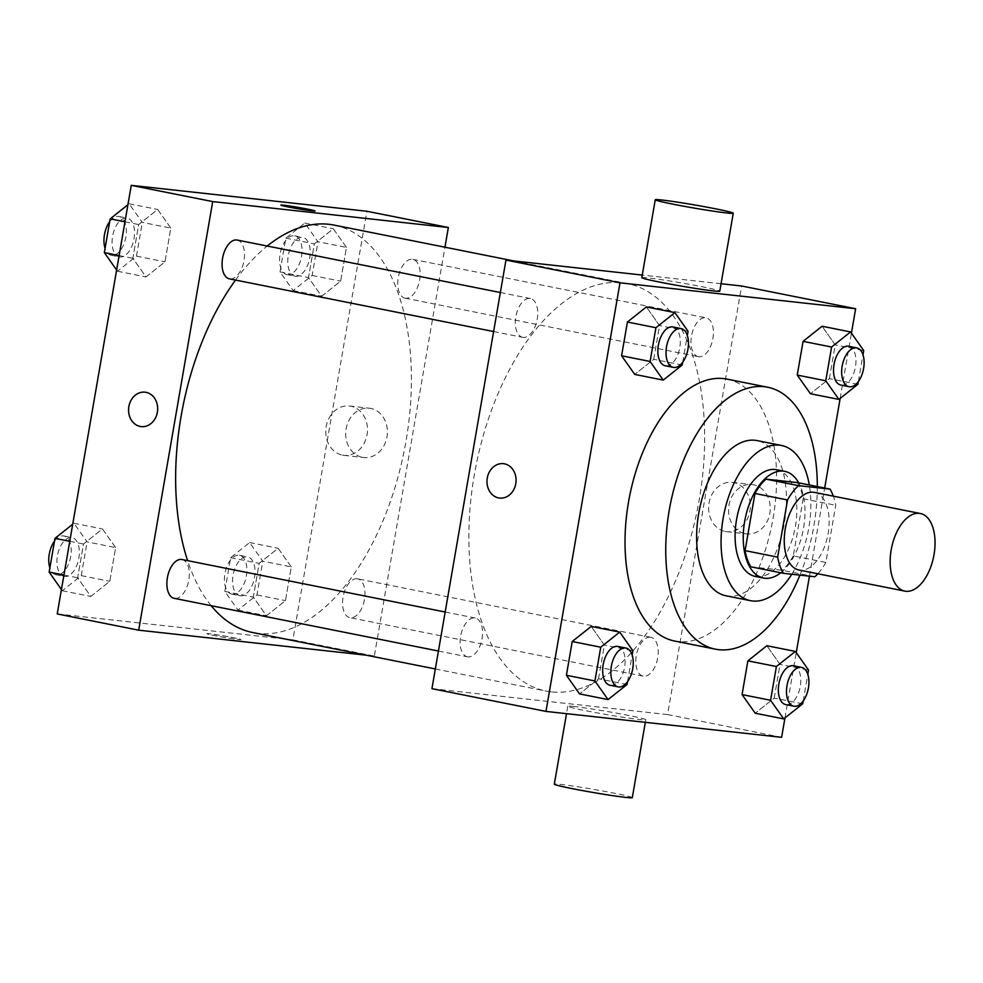 <?xml version="1.0" encoding="UTF-8"?>
<svg xmlns="http://www.w3.org/2000/svg" width="983" height="983" viewBox="0 0 983 983"><rect width="100%" height="100%" fill="white"/><g stroke="black" fill="none" stroke-linecap="round" stroke-linejoin="round"><path stroke-width="0.74" stroke-dasharray="4.92 3.69" d="M814.44 492.385A39.566 21.491 -78.7 0 1 827.956 534.482A39.566 21.491 -78.7 0 1 799.965 570.165A39.566 21.491 -78.7 0 1 798.958 570.005M797.397 482.592A53.143 28.863 -78.7 0 1 803.16 498.774L793.281 555.923L825.867 562.423L835.734 505.262A53.143 28.863 -78.7 0 0 833.338 496.157M825.867 562.423A53.143 28.863 -78.7 0 1 817.856 573.777M750.828 566.798L782.259 570.263L814.846 576.763M793.281 555.923A53.143 28.863 -78.7 0 1 782.259 570.263M780.76 572.77A54.409 29.551 101.3 0 0 798.688 482.85M776.619 469.714A54.409 29.551 -78.7 0 1 795.198 527.588A54.409 29.551 -78.7 0 1 756.713 576.652A54.409 29.551 -78.7 0 1 755.325 576.431M803.16 498.774L835.734 505.262M791.782 574.219A79.144 42.994 101.3 0 0 809.304 484.963M726.056 595.809A79.144 42.994 101.3 0 0 783.697 526.605A79.144 42.994 101.3 0 0 757.021 440.581M799.941 575.116A133.553 72.545 101.3 0 0 817.315 486.56M726.928 379.106A133.553 72.545 -78.7 0 1 772.552 521.15A133.553 72.545 -78.7 0 1 678.098 641.58A133.553 72.545 -78.7 0 1 674.682 641.051M682.227 365L653.72 359.311L634.735 374.412L653.72 359.311L659.544 325.57L646.396 306.929L659.544 325.57L688.063 331.259M857.889 384.316L829.382 378.627L810.41 393.728L829.382 378.627L835.218 344.886L822.058 326.245L835.218 344.886L863.725 350.575M784.962 717.922L796.242 652.638M809.451 576.161L824.676 488.035M840.158 398.434L851.425 333.151M627.043 684.487L598.536 678.798L579.552 693.9L598.536 678.798L604.361 645.057L591.213 626.417L604.361 645.057L632.868 650.746M802.706 703.803L774.199 698.114L755.214 713.228L774.199 698.114L780.023 664.373L766.875 645.733L780.023 664.373L808.542 670.062M551.438 691.885A207.745 112.848 -78.7 0 1 546.13 691.061A207.745 112.848 -78.7 0 1 476.104 465.254A207.745 112.848 -78.7 0 1 627.4 283.596A207.745 112.848 -78.7 0 1 698.36 504.549A207.745 112.848 -78.7 0 1 551.438 691.885M721.08 283.731L642.255 275.068M431.93 688.665L667.58 714.58L741.612 285.992M698.827 356.731A19.783 10.752 -78.7 0 1 698.323 356.645A19.783 10.752 -78.7 0 1 691.651 335.142A19.783 10.752 -78.7 0 1 706.064 317.841A19.783 10.752 -78.7 0 1 712.822 338.889A19.783 10.752 -78.7 0 1 698.827 356.731M523.165 337.402A19.783 10.752 -78.7 0 1 522.661 337.329A19.783 10.752 -78.7 0 1 515.989 315.826A19.783 10.752 -78.7 0 1 530.402 298.525A19.783 10.752 -78.7 0 1 537.16 319.561A19.783 10.752 -78.7 0 1 523.165 337.402M467.982 656.902A19.783 10.752 -78.7 0 1 467.466 656.816A19.783 10.752 -78.7 0 1 460.806 635.313A19.783 10.752 -78.7 0 1 475.207 618.012A19.783 10.752 -78.7 0 1 481.965 639.061A19.783 10.752 -78.7 0 1 467.982 656.902M650.377 637.254A19.783 10.752 101.3 0 0 636.382 655.096A19.783 10.752 101.3 0 0 643.14 676.144A19.783 10.752 101.3 0 0 657.541 658.831A19.783 10.752 101.3 0 0 650.881 637.328A19.783 10.752 101.3 0 0 650.377 637.254M667.58 714.58L781.62 737.324M745.175 533.658A24.808 20.803 -83.7 0 0 746.675 533.892A24.808 20.803 -83.7 0 0 770.082 511.492A24.808 20.803 -83.7 0 0 752.106 484.558A24.808 20.803 -83.7 0 0 728.821 506.048A24.808 20.803 -83.7 0 0 745.175 533.658M641.813 277.673A39.566 1.573 -170.2 0 1 681.072 282.858A39.566 1.573 -170.2 0 1 719.789 291.14M574.195 706.494A39.566 1.573 9.8 0 0 567.781 706.261A39.566 1.573 9.8 0 0 606.499 714.555A39.566 1.573 9.8 0 0 645.77 719.728A39.566 1.573 9.8 0 0 618.086 713.412A39.566 1.573 9.8 0 0 574.195 706.494M632.302 797.655A39.566 1.573 9.8 0 0 604.619 791.34A39.566 1.573 9.8 0 0 560.728 784.422A39.566 1.573 9.8 0 0 554.314 784.188M725.245 531.459A24.808 20.803 -83.7 0 0 726.756 531.692A24.808 20.803 -83.7 0 0 750.152 509.305A24.808 20.803 -83.7 0 0 732.188 482.37A24.808 20.803 -83.7 0 0 708.903 503.861A24.808 20.803 -83.7 0 0 725.245 531.459M503.419 463.669L503.419 463.669A17.313 14.524 96.3 0 1 515.964 482.456A17.313 14.524 96.3 0 1 499.634 498.086L499.634 498.074M334.159 225.107A207.745 112.848 -78.7 0 1 405.119 446.061A207.745 112.848 -78.7 0 1 258.185 633.396A207.745 112.848 -78.7 0 1 252.889 632.573M211.161 605.7A207.745 112.848 -78.7 0 1 187.618 560.654M235.539 280.057A207.745 112.848 -78.7 0 1 267.229 246.033M357.124 578.766A19.783 10.752 101.3 0 0 343.141 596.607A19.783 10.752 101.3 0 0 349.899 617.643A19.783 10.752 101.3 0 0 364.3 600.343A19.783 10.752 101.3 0 0 357.628 578.84A19.783 10.752 101.3 0 0 357.124 578.766M237.149 240.036A19.783 10.752 -78.7 0 1 243.907 261.073A19.783 10.752 -78.7 0 1 229.924 278.914M181.966 559.524A19.783 10.752 -78.7 0 1 188.724 580.572A19.783 10.752 -78.7 0 1 174.728 598.414M405.586 298.23A19.783 10.752 -78.7 0 1 405.082 298.156A19.783 10.752 -78.7 0 1 398.41 276.653A19.783 10.752 -78.7 0 1 412.823 259.352A19.783 10.752 -78.7 0 1 419.581 280.401A19.783 10.752 -78.7 0 1 405.586 298.23M366.438 655.219L374.339 656.091L444.955 247.212M346.471 247.409L333.323 228.769L314.339 243.87L308.515 277.611L321.662 296.252L340.646 281.15L346.471 247.409L333.323 228.769L314.339 243.87L308.515 277.611L321.662 296.252L340.646 281.15L346.471 247.409L317.964 241.72L304.816 223.08L285.832 238.181L280.008 271.922L293.155 290.563L312.139 275.461L317.964 241.72M115.625 547.58L102.465 528.94L83.494 544.041L77.657 577.783L90.817 596.423L109.789 581.322L115.625 547.58L102.465 528.94L83.494 544.041L77.657 577.783L90.817 596.423L109.789 581.322L115.625 547.58L87.118 541.891L73.958 523.251L72.717 524.234M57.223 613.933L292.873 639.847L366.905 211.259M170.809 228.081L157.661 209.453L138.677 224.554L132.84 258.296L146 276.936L164.984 261.822L170.809 228.081L157.661 209.453L138.677 224.554L132.84 258.296L146 276.936L164.984 261.822L170.809 228.081L142.302 222.404L129.142 203.764L127.901 204.747M291.287 566.896L278.14 548.256L259.156 563.357L253.331 597.099L266.479 615.739L285.463 600.638L291.287 566.896L278.14 548.256L259.156 563.357L253.331 597.099L266.479 615.739L285.463 600.638L291.287 566.896L262.78 561.207L249.621 542.567L230.649 557.68L224.812 591.422L237.972 610.05L256.944 594.948L262.78 561.207M292.873 639.847L374.339 656.091M362.322 457.292A24.808 20.803 -83.7 0 0 363.833 457.525A24.808 20.803 -83.7 0 0 387.228 435.137A24.808 20.803 -83.7 0 0 369.264 408.203A24.808 20.803 -83.7 0 0 345.979 429.682A24.808 20.803 -83.7 0 0 362.322 457.292M209.674 633.789A17.313 0.688 9.8 0 0 206.872 633.691A17.313 0.688 9.8 0 0 223.805 637.316A17.313 0.688 9.8 0 0 240.982 639.577A17.313 0.688 9.8 0 0 228.879 636.824A17.313 0.688 9.8 0 0 209.674 633.789A17.313 0.688 9.8 0 0 206.872 633.679A17.313 0.688 9.8 0 0 223.805 637.303A17.313 0.688 9.8 0 0 240.982 639.577A17.313 0.688 9.8 0 0 228.879 636.812A17.313 0.688 9.8 0 0 209.674 633.789M315.015 211.001L315.015 211.001A17.313 0.688 -170.2 0 1 312.213 210.903A17.313 0.688 -170.2 0 1 293.008 207.88A17.313 0.688 -170.2 0 1 280.892 205.115A17.313 0.688 -170.2 0 1 280.892 205.103L280.892 205.115M342.403 455.104A24.808 20.803 -83.7 0 0 343.915 455.338A24.808 20.803 -83.7 0 0 367.31 432.95A24.808 20.803 -83.7 0 0 349.334 406.004A24.808 20.803 -83.7 0 0 326.049 427.494A24.808 20.803 -83.7 0 0 342.403 455.104M145.017 392.18L145.005 392.18A17.313 14.524 96.3 0 1 145.017 392.18A17.313 14.524 96.3 0 1 157.55 410.968A17.313 14.524 96.3 0 1 141.233 426.597A17.313 14.524 96.3 0 1 141.22 426.597L141.22 426.597M240.43 595.796A19.783 10.752 -78.7 0 1 239.926 595.71A19.783 10.752 -78.7 0 1 233.254 574.207A19.783 10.752 -78.7 0 1 247.667 556.906A19.783 10.752 -78.7 0 1 254.425 577.955A19.783 10.752 -78.7 0 1 240.43 595.796M249.621 542.567L278.14 548.256M230.649 557.68L259.156 563.357M224.812 591.422L253.331 597.099M237.972 610.05L266.479 615.739M256.944 594.948L285.463 600.638M232.283 594.174A19.783 10.752 -78.7 0 1 231.779 594.088A19.783 10.752 -78.7 0 1 225.107 572.585A19.783 10.752 -78.7 0 1 239.52 555.284A19.783 10.752 -78.7 0 1 246.278 576.333A19.783 10.752 -78.7 0 1 232.283 594.174M295.613 276.297A19.783 10.752 -78.7 0 1 295.109 276.223A19.783 10.752 -78.7 0 1 288.449 254.72A19.783 10.752 -78.7 0 1 302.85 237.419A19.783 10.752 -78.7 0 1 309.608 258.468A19.783 10.752 -78.7 0 1 295.613 276.297M304.816 223.08L333.323 228.769M285.832 238.181L314.339 243.87M280.008 271.922L308.515 277.611M293.155 290.563L321.662 296.252M312.139 275.461L340.646 281.15M287.466 274.675A19.783 10.752 -78.7 0 1 286.962 274.601A19.783 10.752 -78.7 0 1 280.302 253.098A19.783 10.752 -78.7 0 1 294.703 235.797A19.783 10.752 -78.7 0 1 301.462 256.833A19.783 10.752 -78.7 0 1 287.466 274.675M61.45 589.517L62.298 590.734L81.282 575.633L87.118 541.891M64.767 576.48A19.783 10.752 -78.7 0 1 64.264 576.394A19.783 10.752 -78.7 0 1 57.592 554.891A19.783 10.752 -78.7 0 1 72.005 537.59A19.783 10.752 -78.7 0 1 78.763 558.639A19.783 10.752 -78.7 0 1 64.767 576.48M73.958 523.251L102.465 528.94M69.768 541.301L83.494 544.041M63.944 575.055L77.657 577.783M62.298 590.734L90.817 596.423M81.282 575.633L109.789 581.322M54.495 541.154A19.783 10.752 -78.7 0 1 63.858 535.968A19.783 10.752 -78.7 0 1 70.616 557.005A19.783 10.752 -78.7 0 1 56.621 574.846A19.783 10.752 -78.7 0 1 56.117 574.772A19.783 10.752 -78.7 0 1 49.875 567.867M116.633 270.03L117.493 271.247L136.465 256.145L142.302 222.404M119.951 256.981A19.783 10.752 -78.7 0 1 119.447 256.907A19.783 10.752 -78.7 0 1 112.775 235.404A19.783 10.752 -78.7 0 1 127.188 218.103A19.783 10.752 -78.7 0 1 133.946 239.139A19.783 10.752 -78.7 0 1 119.951 256.981M129.142 203.764L157.661 209.453M124.952 221.814L138.677 224.554M119.127 255.555L132.84 258.296M117.493 271.247L146 276.936M136.465 256.145L164.984 261.822M109.678 221.667A19.783 10.752 -78.7 0 1 119.041 216.481A19.783 10.752 -78.7 0 1 125.799 237.517A19.783 10.752 -78.7 0 1 111.804 255.359A19.783 10.752 -78.7 0 1 111.3 255.285A19.783 10.752 -78.7 0 1 105.07 248.38M803.197 701.002L807.805 674.289M793.428 665.761A19.783 10.752 -78.7 0 1 800.187 686.81A19.783 10.752 -78.7 0 1 786.191 704.651M774.199 698.114L780.023 664.373M858.38 381.515L862.988 354.802M848.612 346.274A19.783 10.752 -78.7 0 1 855.37 367.31A19.783 10.752 -78.7 0 1 841.374 385.152M829.382 378.627L835.218 344.886M627.523 681.686L632.143 654.973M617.766 646.445A19.783 10.752 -78.7 0 1 624.524 667.494A19.783 10.752 -78.7 0 1 610.529 685.335M598.536 678.798L604.361 645.057M682.718 362.199L687.326 335.486M672.95 326.958A19.783 10.752 -78.7 0 1 679.708 347.994A19.783 10.752 -78.7 0 1 665.712 365.836M653.72 359.311L659.544 325.57M567.781 706.261L566.503 713.67M645.77 719.728L645.315 722.333M726.756 531.692L746.675 533.892M732.188 482.37L752.106 484.558M435.334 668.968L546.13 691.061M513.851 260.95L627.4 283.596M650.881 637.328L357.628 578.84M643.14 676.144L349.899 617.643M493.613 331.541L522.661 337.329M500.347 292.529L530.402 298.525M438.43 651.029L467.466 656.816M445.164 612.016L475.207 618.012M405.082 298.156L698.323 356.645M412.823 259.352L706.064 317.841M343.915 455.338L363.833 457.525M349.334 406.004L369.264 408.203M231.779 594.088L239.926 595.71M239.52 555.284L247.667 556.906M286.962 274.601L295.109 276.223M294.703 235.797L302.85 237.419M56.117 574.772L64.264 576.394M63.858 535.968L72.005 537.59M111.3 255.285L119.447 256.907M119.041 216.481L127.188 218.103"/><path stroke-width="1.47" d="M905.859 591.274A39.566 21.491 -78.7 0 1 904.851 591.127A39.566 21.491 -78.7 0 1 891.52 548.109A39.566 21.491 -78.7 0 1 920.334 513.507A39.566 21.491 -78.7 0 1 933.85 555.604A39.566 21.491 -78.7 0 1 905.859 591.274M904.851 591.127L798.958 570.005A39.566 21.491 -78.7 0 1 785.626 526.986A39.566 21.491 -78.7 0 1 814.44 492.385L920.334 513.507M829.984 489.092L798.552 485.639A53.143 28.863 -78.7 0 0 787.53 499.966L754.956 493.466A53.143 28.863 -78.7 0 1 765.978 479.139L797.397 482.592L829.984 489.092A53.143 28.863 -78.7 0 1 833.338 496.157M787.53 499.966L777.664 557.128A53.143 28.863 -78.7 0 0 783.414 573.298L814.846 576.763A53.143 28.863 -78.7 0 0 817.856 573.777M754.956 493.466L745.077 550.627L777.664 557.128M745.077 550.627A53.143 28.863 -78.7 0 0 750.828 566.798L783.414 573.298M798.688 482.85A54.409 29.551 101.3 0 0 784.766 471.336A54.409 29.551 101.3 0 0 744.659 521.457A54.409 29.551 101.3 0 0 763.472 578.053A54.409 29.551 101.3 0 0 780.76 572.77M763.472 578.053L755.325 576.431A54.409 29.551 -78.7 0 1 736.513 519.835A54.409 29.551 -78.7 0 1 776.619 469.714L784.766 471.336M765.978 479.139L798.552 485.639M809.304 484.963A79.144 42.994 101.3 0 0 781.448 445.459A79.144 42.994 101.3 0 0 723.132 518.36A79.144 42.994 101.3 0 0 750.496 600.687A79.144 42.994 101.3 0 0 791.782 574.219M781.448 445.459L757.021 440.581A79.144 42.994 101.3 0 0 698.692 513.482A79.144 42.994 101.3 0 0 726.056 595.809L750.496 600.687M817.315 486.56A133.553 72.545 101.3 0 0 767.662 387.228A133.553 72.545 101.3 0 0 669.239 510.251A133.553 72.545 101.3 0 0 715.415 649.173A133.553 72.545 101.3 0 0 799.941 575.116M715.415 649.173L674.682 641.051A133.553 72.545 -78.7 0 1 628.506 502.129A133.553 72.545 -78.7 0 1 726.928 379.106L767.662 387.228M687.326 335.486L688.063 331.259L674.903 312.619L646.396 306.929L627.412 322.031L621.588 355.772L634.735 374.412L663.242 380.102L682.227 365L682.718 362.199M862.988 354.802L863.725 350.575L850.565 331.935L822.058 326.245L803.074 341.347L797.25 375.088L810.41 393.728L838.917 399.417L857.889 384.316L858.38 381.515M851.425 333.151L855.64 308.736L619.99 282.821L545.97 711.409L781.62 737.324L784.962 717.922M796.242 652.638L809.451 576.161M824.676 488.035L840.158 398.434M632.143 654.973L632.868 650.746L619.72 632.106L591.213 626.417L572.229 641.518L566.405 675.272L579.552 693.9L608.059 699.589L627.043 684.487L627.523 681.686M807.805 674.289L808.542 670.062L795.382 651.422L766.875 645.733L747.891 660.846L742.067 694.588L755.214 713.228L783.734 718.905L802.706 703.803L803.197 701.002M642.255 275.068L505.962 260.077L431.93 688.665L545.97 711.409M505.962 260.077L619.99 282.821M499.634 498.086A17.313 14.524 96.3 0 1 498.59 497.914A17.313 14.524 96.3 0 1 487.175 478.66A17.313 14.524 96.3 0 1 503.419 463.669A17.313 14.524 96.3 0 1 515.952 482.456A17.313 14.524 96.3 0 1 499.634 498.074A17.313 14.524 96.3 0 1 498.578 497.914A17.313 14.524 96.3 0 1 487.175 478.66A17.313 14.524 96.3 0 1 503.419 463.669M855.64 308.736L741.612 285.992L721.08 283.731M733.257 213.225L719.789 291.14A39.566 1.573 -170.2 0 1 713.388 290.907A39.566 1.573 -170.2 0 1 669.497 283.989A39.566 1.573 -170.2 0 1 641.813 277.673L655.268 199.746A39.566 1.573 -170.2 0 1 694.526 204.931A39.566 1.573 -170.2 0 1 733.257 213.225A39.566 1.573 -170.2 0 1 726.842 212.979A39.566 1.573 -170.2 0 1 682.952 206.074A39.566 1.573 -170.2 0 1 655.268 199.746M566.503 713.67L554.314 784.188A39.566 1.573 9.8 0 0 593.044 792.47A39.566 1.573 9.8 0 0 632.302 797.655L645.315 722.333M435.334 668.968L252.889 632.573A207.745 112.848 -78.7 0 1 211.161 605.7M187.618 560.654A207.745 112.848 -78.7 0 1 235.539 280.057M267.229 246.033A207.745 112.848 -78.7 0 1 334.159 225.107L513.851 260.95M229.924 278.914A19.783 10.752 -78.7 0 1 229.408 278.84A19.783 10.752 -78.7 0 1 222.748 257.337A19.783 10.752 -78.7 0 1 237.149 240.036L500.347 292.529M174.728 598.414A19.783 10.752 -78.7 0 1 174.224 598.328A19.783 10.752 -78.7 0 1 167.552 576.824A19.783 10.752 -78.7 0 1 181.966 559.524L445.164 612.016M444.955 247.212L448.359 227.503L212.709 201.589L138.689 630.177L366.438 655.219M448.359 227.503L366.905 211.259L131.255 185.345L212.709 201.589M131.255 185.345L57.223 613.933L138.689 630.177M141.22 426.597A17.313 14.524 96.3 0 1 140.176 426.438A17.313 14.524 96.3 0 1 128.761 407.171A17.313 14.524 96.3 0 1 145.005 392.18A17.313 14.524 96.3 0 1 157.55 410.968A17.313 14.524 96.3 0 1 141.22 426.597A17.313 14.524 96.3 0 1 140.176 426.425A17.313 14.524 96.3 0 1 128.773 407.171A17.313 14.524 96.3 0 1 145.005 392.18M312.213 210.89A17.313 0.688 -170.2 0 1 293.008 207.868A17.313 0.688 -170.2 0 1 280.892 205.103A17.313 0.688 -170.2 0 1 298.07 207.364A17.313 0.688 -170.2 0 1 315.015 211.001A17.313 0.688 -170.2 0 1 312.213 210.89M280.892 205.103A17.313 0.688 -170.2 0 1 298.07 207.376A17.313 0.688 -170.2 0 1 315.015 211.001M72.717 524.234L54.974 538.352L49.15 572.094L61.45 589.517M54.974 538.352L69.768 541.301M49.15 572.094L63.944 575.055M49.875 567.867A19.783 10.752 -78.7 0 1 54.495 541.154M127.901 204.747L110.17 218.865L104.333 252.606L116.633 270.03M110.17 218.865L124.952 221.814M104.333 252.606L119.127 255.555M105.07 248.38A19.783 10.752 -78.7 0 1 109.678 221.667M795.382 651.422L776.398 666.523L770.574 700.277L783.734 718.905M786.191 704.651A19.783 10.752 -78.7 0 1 785.687 704.565A19.783 10.752 -78.7 0 1 779.015 683.062A19.783 10.752 -78.7 0 1 793.428 665.761L801.575 667.383A19.783 10.752 -78.7 0 1 808.333 688.432A19.783 10.752 -78.7 0 1 794.338 706.273A19.783 10.752 -78.7 0 1 793.834 706.199A19.783 10.752 -78.7 0 1 787.162 684.684A19.783 10.752 -78.7 0 1 801.575 667.383M766.875 645.733L747.891 660.846L776.398 666.523M747.891 660.846L742.067 694.588L770.574 700.277M742.067 694.588L755.214 713.228M850.565 331.935L831.593 347.036L825.757 380.777L838.917 399.417M841.374 385.152A19.783 10.752 -78.7 0 1 840.87 385.078A19.783 10.752 -78.7 0 1 834.198 363.575A19.783 10.752 -78.7 0 1 848.612 346.274L856.758 347.896A19.783 10.752 -78.7 0 1 863.516 368.944A19.783 10.752 -78.7 0 1 849.521 386.786A19.783 10.752 -78.7 0 1 849.017 386.7A19.783 10.752 -78.7 0 1 842.345 365.197A19.783 10.752 -78.7 0 1 856.758 347.896M822.058 326.245L803.074 341.347L831.593 347.036M803.074 341.347L797.25 375.088L825.757 380.777M797.25 375.088L810.41 393.728M619.72 632.106L600.736 647.207L594.912 680.949L608.059 699.589M610.529 685.335A19.783 10.752 -78.7 0 1 610.025 685.249A19.783 10.752 -78.7 0 1 603.353 663.746A19.783 10.752 -78.7 0 1 617.766 646.445L625.901 648.067A19.783 10.752 -78.7 0 1 632.659 669.116A19.783 10.752 -78.7 0 1 618.676 686.957A19.783 10.752 -78.7 0 1 618.172 686.871A19.783 10.752 -78.7 0 1 611.5 665.368A19.783 10.752 -78.7 0 1 625.901 648.067M591.213 626.417L572.229 641.518L600.736 647.207M572.229 641.518L566.405 675.272L594.912 680.949M566.405 675.272L579.552 693.9M674.903 312.619L655.919 327.72L650.095 361.461L663.242 380.102M665.712 365.836A19.783 10.752 -78.7 0 1 665.208 365.762A19.783 10.752 -78.7 0 1 658.536 344.259A19.783 10.752 -78.7 0 1 672.95 326.958L681.096 328.58A19.783 10.752 -78.7 0 1 687.854 349.616A19.783 10.752 -78.7 0 1 673.859 367.458A19.783 10.752 -78.7 0 1 673.355 367.384A19.783 10.752 -78.7 0 1 666.683 345.881A19.783 10.752 -78.7 0 1 681.096 328.58M646.396 306.929L627.412 322.031L655.919 327.72M627.412 322.031L621.588 355.772L650.095 361.461M621.588 355.772L634.735 374.412M229.408 278.84L493.613 331.541M174.224 598.328L438.43 651.029M785.687 704.565L793.834 706.199M840.87 385.078L849.017 386.7M610.025 685.249L618.172 686.871M665.208 365.762L673.355 367.384"/></g></svg>
